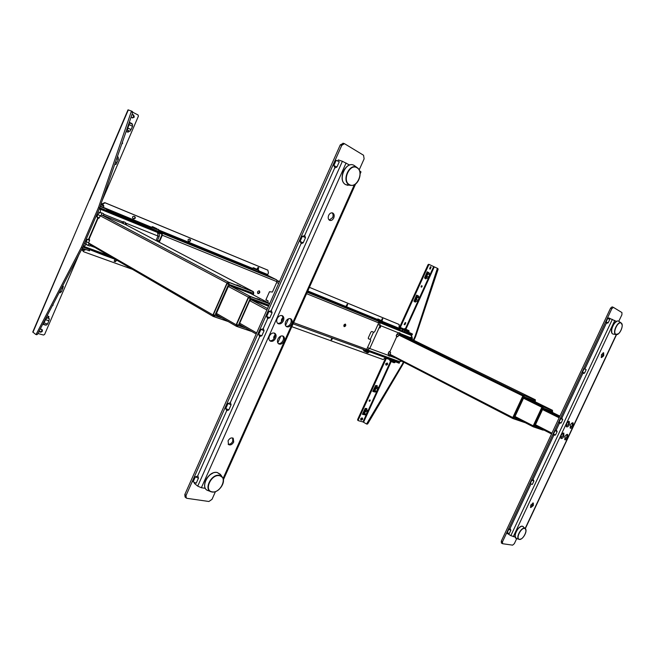 <?xml version="1.0" encoding="UTF-8"?>
<svg xmlns="http://www.w3.org/2000/svg" width="655" height="655" viewBox="0 0 655 655"><rect width="100%" height="100%" fill="white"/><g stroke="black" fill="none" stroke-linecap="round" stroke-linejoin="round"><path stroke-width="0.98" d="M157.347 240.762L157.266 241.204M222.299 318.125L215.053 315.644L213.997 316.668L213.35 314.596L213.776 316.561M213.997 316.668L228.055 321.458M215.053 315.644L213.407 314.629L227.097 283.59L229.07 282.477L253.108 291.688L229.013 282.444L227.031 283.558L213.35 314.596M214.938 315.276L228.628 284.245L227.031 283.558M253.534 293.727L253.051 291.655M216.51 315.178L218.197 315.759M251.323 293.833L251.037 293.293M228.628 284.245L253.043 293.219L253.108 291.688M253.043 293.219L253.649 293.727L253.141 294.791L253.649 293.727M251.88 294.128L251.274 293.383L230.192 285.359L228.366 286.391L216.379 313.565L216.911 315.44L218.745 316.07M268.673 305.934L251.553 299.54L249.719 300.604L239.632 323.373L239.836 325.101M245.846 328.106L238.264 325.535L237.208 326.558L251.667 331.455M237.208 326.558L236.643 324.495L248.482 297.779L250.472 296.625L269.606 303.83M269.614 303.814L250.374 296.568L248.384 297.73L236.553 324.438L236.979 326.444M238.264 325.535L250.382 298.189L250.374 296.568M239.738 325.003L241.466 325.592M240.148 325.281L242.039 325.92M249.981 298.418L248.384 297.73M238.15 325.117L236.553 324.438M99.47 208.323L100.371 208.757L99.413 208.454M156.324 231.895L153.794 230.871M100.461 208.609L99.535 208.167M236.84 284.917L240.639 286.513L236.84 284.917M256.948 298.615L259.994 299.769L256.948 298.615M268.091 306.024L250.808 299.54M239.484 324.454L256.179 334.025M269.655 303.724L249.899 296.273L248.36 297.165L236.136 324.774L236.57 326.362L251.774 331.512M250.505 293.399L229.422 285.359L249.899 296.273M216.24 314.621L236.299 326.206M253.747 292.924L253.338 291.663L228.538 282.158L227.015 283.009L212.94 314.932L213.391 316.496L228.194 321.54M98.037 218.303L89.096 239.091M122.133 223.06L104.047 215.806M91.127 245.24L89.637 245.985L90.857 245.085M87.565 245.224L89.121 244.069L88.63 242.677L89.612 240.393L87.238 239.329L86.255 241.613C85.707 243.308 86.141 244.511 87.565 245.224L89.637 245.985M87.238 239.329L89.367 239.206L89.612 240.393M123.476 223.707L122.133 223.093L122.076 222.479L123.296 221.611L123.476 223.707L125.604 224.575M126.677 225.14L125.269 222.405L123.296 221.611M99.282 217.919L98.332 218.434L96.899 216.854L99.282 217.919L100.264 215.626L101.648 214.955L103.703 215.782L103.547 213.653L103.703 215.782M103.547 213.653L101.492 212.826C99.945 212.4 98.741 212.973 97.89 214.553L96.899 216.854M520.078 420.043L514.093 417.767L523.869 396.774L535.34 400.909L535.291 399.82L535.209 401.81M524.074 396.611L524.025 395.505L535.291 399.82L523.967 395.481L522.87 396.332L513.094 417.333L513.274 418.643M524.942 422.541L513.192 418.619M514.887 417.603L516.246 418.07M514.109 417.996L513.25 418.643M514.093 417.767L513.152 417.366L522.927 396.365L523.869 396.774M534.66 401.54L524.549 397.38L523.542 398.174L514.969 416.564L515.059 417.751L516.754 418.332M551.805 412.11L543.584 408.72L542.569 409.531L535.422 424.825L535.487 426.02L537.215 426.61M540.711 428.403L534.529 426.045L542.913 408.106L552.492 411.446L552.46 410.366L543.003 406.796L541.914 407.672L533.522 425.611L533.604 426.904M552.492 411.446L552.37 410.317L543.003 406.796M543.838 430.008L533.645 426.937L533.612 425.66L541.996 407.713L543.093 406.837L543.126 407.934M542.913 408.106L541.914 407.672M534.529 426.045L533.522 425.611M535.315 425.873L536.682 426.339M380.858 326.1L380.031 327.926L380.858 326.1M380.727 322.989L378.819 322.547M380.547 326.092L379.777 327.656M550.798 411.61L543.208 408.769M550.781 411.602L559.927 416.113L550.781 411.602M552.558 410.423L542.717 406.608L541.881 407.287L533.211 425.832L533.236 426.814L543.175 430.163M546.45 407.803L544.215 406.853L546.45 407.803M533.669 401.056L524.164 397.438M535.438 399.943L523.681 395.293L522.837 395.956L512.783 417.546L512.824 418.52L524.745 422.557M396.717 336.695L389.987 351.498M528.446 396.93L526.227 395.98L528.438 396.938M409.743 338.406L400.606 334.738M410.759 338.889L409.752 338.43L410.39 337.284L410.759 338.889L411.831 339.323M411.995 339.405L411.422 337.702L410.39 337.284M397.896 336.539L396.987 336.817L396.218 335.786L397.896 336.539L399.46 334.361L400.516 334.787L400.156 333.158L399.091 332.732L396.963 334.156L396.218 335.786M400.156 333.158L400.287 333.755M390.159 355.952L390.945 355.559M390.036 355.084L390.626 352.537L388.947 351.784L388.21 353.413L388.603 355.804L389.676 356.197M388.947 351.784L389.766 351.399L390.626 352.537M259.126 290.779C259.691 292.195 259.233 293.08 257.743 293.424M259.29 290.82L259.372 290.861C260.223 292.359 259.781 293.284 258.045 293.62L257.955 293.579C257.112 292.073 257.554 291.156 259.29 290.82M267.019 275.354L265.242 274.478M234.465 262.082L232.558 261.148M103.875 209.543L100.845 208.224M100.813 208.29L99.675 207.832M267.518 270.007L104.775 202.641L101.623 203.992M259.012 270.998L267.715 274.56L268.468 272.848L267.821 270.155L105.201 202.862L102.049 204.213M256.899 269.066L258.054 267.445L258.75 267.731L258.037 269.655M258.438 267.6L257.636 269.442M189.876 239.329C190.392 240.508 190.024 241.155 188.779 241.261L188.247 241.04M190.122 239.427L190.171 239.452C190.892 240.598 190.58 241.277 189.221 241.482L188.403 241.138C187.682 239.992 187.993 239.312 189.352 239.116L190.122 239.427M134.611 216.543C135.208 217.812 134.824 218.492 133.448 218.582L132.793 218.311M132.891 218.377L132.957 218.418C132.138 217.173 132.474 216.453 133.964 216.273L134.881 216.658C135.708 217.902 135.372 218.614 133.882 218.803L133.448 218.582M133.882 218.803L133.022 218.451M267.715 274.56L267.862 275.46L266.962 275.1M161.826 233.205L120.643 216.453L120.291 217.272L161.482 233.991L161.883 233.213L161.326 232.926L162.088 233.221L162.309 235.243L159.263 242.252M161.572 233.057L162.088 233.229L161.523 233.909M99.544 208.143L120.291 217.272M103.932 209.403L120.602 216.428L120.25 217.247M103.58 210.239L103.908 209.469M156.267 230.699L152.967 229.25M267.756 300.71L265.946 299.679L269.483 291.729L272.406 292.056L277.016 281.699L276.713 279.865L267.862 275.46M158.813 242.014L161.859 235.014L161.752 233.999M267.707 300.686L265.938 300.015M132.49 269.352L84.102 251.938L82.759 250.415M82.374 250.284L83.537 251.635M116.836 260.231L115.329 261.705L114.306 261.32L114.862 259.192M116.418 259.986L114.903 261.46L114.126 261.173M115.386 259.388L103.924 255.213L104.276 254.402L103.875 255.196L87.074 248.613L87.025 247.582M111.121 256.899L104.276 254.402M104.227 254.386L87.426 247.786M84.356 243.488L86.427 244.323L83.807 246.403L83.218 246.157M87 248.581L83.144 246.305M268.165 300.923L267.756 302.528M234.474 262.049L232.59 261.288M234.351 261.779L232.64 261.083M267.027 275.321L265.275 274.609M266.912 275.059L265.316 274.412M344.243 326.648L344.178 326.616C343.515 325.314 343.916 324.479 345.381 324.127L345.439 324.151C346.102 325.453 345.709 326.288 344.243 326.648M316.922 295.7L315.333 294.906M370.157 339.38L368.446 338.782L368.306 337.833L370.935 332.036L371.794 331.471L373.849 332.273L374.701 331.717L378.705 322.882L378.615 321.433M370.091 339.347L368.315 338.676M396.119 360.856L398.322 361.724L398.527 361.282M291.819 326.689L383.2 359.579L385.459 357.565M331.062 339.626L331.938 337.98L332.543 338.209L331.717 339.88L331.168 339.683M332.249 338.095L331.283 339.65L331.717 339.88M367.275 352.513L366.685 352.439M367.815 352.693L366.595 352.259M367.168 350.204L366.89 350.818L390.601 359.431L390.871 358.85L366.505 349.876L366.227 350.482L365.465 350.155M396.291 360.479L390.888 358.85L390.626 359.439L396.021 361.061L396.087 360.365M366.341 350.228L367.021 350.523M367.087 350.368L366.423 350.057M366.227 350.482L366.89 350.818M366.571 349.598L367.971 350.106M399.042 361.445L398.093 361.101M293.096 323.832L365.351 350.122L366.718 349.336L370.705 340.534L370.542 339.577M410.791 334.369L410.579 334.836L408.442 333.796M398.78 324.323L309.406 287.332L399.182 324.512L399.001 328.949L382.471 322.203M399.927 329.326L399.001 328.949M346.389 305.893L347.158 304.182L347.715 304.411L346.921 306.114L346.331 305.869M347.387 304.272L346.241 305.795M382.242 318.649L382.757 318.862L381.996 320.483L381.48 320.27L382.242 318.649M382.414 318.723L381.554 320.27L381.996 320.483M378.852 322.17L379.294 321.638L403.333 331.463L403.062 332.052L403.349 331.471L408.605 333.436M378.402 321.253L379.294 321.638M379.016 322.244L379.687 322.563L379.965 321.957M379.687 322.563L411.348 335.475L408.352 334.025L408.589 333.477M379.122 322.031L379.794 322.342M379.753 322.416L379.081 322.113M408.392 333.911L410.579 334.836M380.702 322.063L378.172 320.917M345.185 324.086L343.981 326.452M315.366 295.028L316.815 295.413L315.399 294.84M272.21 297.968L272.66 296.952M277.171 280.545L279.529 281.503M121.74 144.084L122.567 143.412L122.403 142.168M131.066 117.163L132.556 117.966L134.308 117.098L133.669 115.002L132.048 114.314M132.179 117.785L133.628 116.844L132.99 114.748L133.669 115.002M52.244 305.942L53.096 305.214L53.08 304.329M82.98 247L83.496 247.303M84.708 247.23L84.52 247.672M78.829 254.844L44.63 334.435L43.517 335.024L37.908 333.501M47.741 317.912L48.388 316.275L48.978 316.709L48.429 318.109M43.95 323.03L43.426 322.882L43.942 323.038M42.804 324.086L46.341 325.093L47.627 323.979L48.814 320.663M48.904 320.729L45.482 319.746L43.983 322.956L42.812 324.069M46.276 317.487L49.362 318.764L46.276 317.487M46.816 318.027L45.498 319.714L48.912 320.688L49.362 318.764M38.874 331.643L40.446 332.167C42.305 331.938 42.845 331.07 42.067 329.547L40.258 328.982M38.964 331.471L39.857 331.717C41.486 331.643 42.108 330.857 41.732 329.367M60.186 292.777L59.245 292.482L60.186 292.777L61.521 291.639L62.692 288.282M61.586 287.971L62.806 288.364M62.716 285.858L63.273 286.374L62.544 286.137M63.273 286.374L62.814 288.323L61.611 287.938M48.978 316.709L47.144 315.743M35.82 334.435L37.491 334.296L82.587 247.606L99.617 207.971L132.678 112.504L132.564 111.62L131.499 111.08L132.564 111.62M37.491 334.296L35.706 334.427L32.775 331.995M116.123 162.391L116.565 162.596M116.696 158.657L118.318 159.402L116.803 162.661M100.141 206.472L107.256 209.346L100.223 206.235M99.699 207.75L106.298 210.443M132.744 112.242L138.058 114.969L138.41 116.164L102.344 200.102M89.457 199.791L32.955 332.298M89.448 199.8L128.02 109.835L131.467 111.055L98.487 207.512L99.617 207.971M132.146 114.314L132.99 114.748M117.826 156.995L117.278 156.971M129.133 124.597L132.539 126.3L131.016 129.567L127.807 127.979L129.133 124.597L129.133 122.739M132.539 126.3L132.457 124.352L129.15 122.69L132.457 124.352M128.699 123.983L129.248 124.253L128.707 123.967M127.373 127.831L131 129.6L129.862 131.344L126.644 129.927M127.316 127.979L127.733 128.184M129.862 131.344L127.471 130.165L127.782 128.053M126.751 130.009L127.471 130.165M128.118 130.689L127.545 131.917L128.224 132.179L128.773 131.008M128.224 132.179L126.063 131.606M115.501 162.112L116.786 162.694L116.164 164.208L114.822 164.077M118.318 159.402L118.252 157.421M36.32 333.976L81.441 247.189L82.587 247.606M98.487 207.512L81.441 247.189M89.293 250.742L82.235 248.278M89.498 249.49L82.825 247.058M86.689 247.827L87.303 248.081M369.101 400.934L369.633 400M370.173 400.794L370.083 399.959L369.199 400.5L369.297 401.335L370.173 400.794M361.503 420.092L362.649 419.282L362.526 418.144L361.83 417.931L360.684 418.741L360.807 419.88L361.503 420.092L360.88 419.716L362.019 418.905L362.092 418.005M386.499 365.146L387.621 364.377L387.473 363.165L385.721 363.705L385.869 364.917L386.499 365.146L385.852 364.802L386.974 364.033L387.007 362.993M422.09 286.669L421.951 285.719L421.173 286.235L421.312 287.185L422.09 286.669M421.075 286.808L421.509 285.801M403.431 329.793L400.582 328.63L400.311 327.443L428.722 264.956L429.352 264.555L437.384 268.313L415.065 336.285L413.346 340.06M402.833 330.759L403.234 329.883L404.806 330.488M400.582 328.63L403.234 329.883M429.164 264.53L428.042 264.677L399.648 327.123L400.189 329.498M428.042 264.677L428.722 264.956M404.741 331.307L404.217 330.259M427.191 271.784L424.53 277.925L425.824 278.899L426.536 277.884M425.856 277.204L427.846 278.391L428.575 277.106L426.733 276.214L426.569 277.417L425.856 277.204L427.297 273.634L426.667 272.93M427.207 271.792L428.935 272.848M427.281 272.202L427.977 273.921L426.741 276.189M426.97 276.279L428.583 277.081L429.696 274.781L429.402 273.274L427.633 272.39M425.93 277.581L427.175 278.187M427.846 278.391L427.134 278.178M426.135 278.711L425.455 278.424L425.881 277.54M405.208 322.555L404.266 324.569L404.847 324.815L405.789 322.8L405.208 322.555M404.135 324.471L405.248 322.571M430.572 266.798L429.639 268.837L430.22 269.131L431.113 267.076L430.499 266.773M429.729 268.886L430.335 266.749M416.596 295.077L413.944 301.194L415.262 302.127L415.95 301.153M417.325 300.039L416.138 299.499L415.966 300.727L415.262 300.498L416.58 301.431M415.262 300.498L416.695 296.944L416.081 296.224M416.613 295.086L417.374 297.247L416.367 299.597L417.996 300.342L419.11 298.041L418.365 296.085M415.335 300.874L416.555 301.423M417.26 301.652L417.988 300.367L416.343 299.646M415.573 301.93L414.902 301.627L415.286 300.825M437.589 268.984L438.121 269.262L437.417 268.329M376.682 391.281L374.856 390.707L375.954 388.423L377.673 388.972L376.682 391.281L375.454 392.009L373.686 391.444M396.226 360.618L399.566 362.346L399.173 363.214L393.892 361.232L391.772 359.791M399.566 362.346L395.112 360.733M366.677 423.998L367.709 423.867L403.054 364.065L402.489 363.861L366.563 423.982L362.976 421.935L358.367 420.682L358.228 420.002L386.54 357.957M358.228 420.002L357.597 419.618L385.787 357.687M376.912 386.966L377.247 385.68L375.618 385.476L372.777 391.42M377.313 386.024L376.674 385.664L376.207 386.753M366.268 414.165L364.426 413.641L365.515 411.373L367.25 411.864L366.268 414.165L364.991 414.844M364.426 413.641L362.395 414.304L364.385 414.73M366.096 410.349L367.725 410.513L367.258 411.839L365.531 411.348L366.096 410.349L365.498 409.899L363.517 413.452M365.498 409.899L367.201 410.12M366.44 410.136L365.842 409.694M367.127 410.063L367.725 410.513M366.489 409.883L366.841 408.564L365.195 408.392L362.395 414.304M366.915 408.892L366.276 408.523L365.777 409.686M357.597 419.618L358.162 420.412M376.535 387.4L378.148 387.604L377.681 388.947L375.97 388.399L376.535 387.4L375.929 386.966L374.218 390.347L373.514 390.347M375.929 386.966L377.607 387.22M377.542 387.171L378.148 387.604M372.801 391.428L374.856 390.707M357.736 420.297L358.244 420.608M403.357 361.969L402.489 363.861M438.121 269.262L415.622 336.514L415.065 336.285M403.054 364.065L403.889 362.24M413.878 340.33L415.622 336.514M428.673 264.276L429.312 264.538M408.663 332.183L412.47 334.025L412.077 334.901L407.688 333.108L408.09 332.232L412.47 334.025M407.336 331.643L404.986 330.759L408.09 332.232M285.67 321.671C287.095 319.091 288.814 318.142 290.828 318.838C292.31 319.869 292.613 321.548 291.737 323.873C290.312 326.46 288.593 327.402 286.571 326.698C285.105 325.666 284.802 323.988 285.67 321.671M290.271 318.625C291.344 319.779 291.491 321.351 290.714 323.316C289.518 325.584 287.979 326.599 286.096 326.354M277.188 318.592C278.629 315.98 280.381 315.03 282.428 315.743C283.942 316.791 284.254 318.494 283.378 320.835C281.928 323.455 280.176 324.397 278.121 323.676C276.623 322.62 276.312 320.925 277.188 318.592M281.879 315.53C282.976 316.701 283.132 318.289 282.346 320.279C281.142 322.579 279.57 323.595 277.638 323.333M269.385 336.105C270.867 333.452 272.644 332.494 274.732 333.239C276.181 334.287 276.484 335.95 275.616 338.226C274.134 340.895 272.349 341.844 270.253 341.083C268.82 340.035 268.525 338.381 269.385 336.105M274.183 333.018C275.231 334.173 275.37 335.72 274.601 337.652C273.356 339.994 271.751 341.018 269.786 340.723M277.933 339.012C279.398 336.383 281.142 335.434 283.189 336.162C284.622 337.186 284.909 338.831 284.049 341.091C282.583 343.728 280.823 344.677 278.776 343.932C277.36 342.909 277.081 341.271 277.933 339.012M282.641 335.941C283.664 337.079 283.787 338.61 283.026 340.518C281.806 342.835 280.234 343.85 278.301 343.58M228.071 440.823C229.569 438.26 231.289 437.401 233.221 438.236L233.712 442.027C232.214 444.589 230.486 445.449 228.546 444.606L228.071 440.823M232.689 437.966L232.754 441.331C231.534 443.558 229.987 444.508 228.128 444.18M328.638 215.364C329.694 213.342 331.029 212.539 332.634 212.949C334.23 213.89 334.599 215.56 333.747 217.968C332.683 219.998 331.34 220.8 329.735 220.375C328.155 219.441 327.787 217.771 328.638 215.364M332.052 212.818C333.223 213.939 333.42 215.511 332.65 217.534L329.219 220.08M205.408 488.36L201.372 487.721L197.728 486.141L194.355 483.398L194.732 482.547M197.671 475.931L226.867 410.317M230.265 402.686L259.781 336.367M263.204 328.663L267.772 318.395M271.203 310.683L301.112 243.48M304.575 235.685L334.803 167.77M337.784 161.073L338.291 159.918L342.393 161.286L349.639 165.06M219.073 489.457L217.951 490.325M359.579 170.881L360.995 171.905L360.119 173.87M277.794 342.868L280.815 336.089M285.514 325.56L288.552 318.772M215.462 491.61L212.015 499.339L208.912 501.493L187.027 498.34L186.282 498.021L186.028 495.524L341.779 145.345L344.432 143.658L363.55 155.243L364.123 158.854L359.169 169.948M343.277 143.339L340.289 144.87L184.816 494.517L185.078 497.006L186.282 498.021M275.084 335.114C273.774 336.212 273.413 337.399 274.011 338.684M282.845 317.855C281.494 318.903 281.093 320.099 281.65 321.458M336.154 160.328L333.821 165.592L336.94 167.017L339.282 161.76L336.154 160.328M336.94 167.017L335.049 167.885L333.821 165.592M304.829 235.8L305.508 237.642L302.389 236.234L304.829 235.8M304.288 235.554L304.845 235.808M302.389 236.234L300.072 241.441L303.191 242.849L305.508 237.642M303.191 242.849L301.357 243.594L300.072 241.441M267.502 318.273L266.691 316.488L269.794 317.88L267.502 318.273M269.794 317.88L272.087 312.73L268.984 311.338L266.691 316.488M268.984 311.338L271.457 310.789L272.087 312.73M259.511 336.236L258.684 334.484L261.787 335.868L259.511 336.236M261.787 335.868L264.071 330.734L260.968 329.35L258.684 334.484M260.968 329.35L263.449 328.777L264.071 330.734M197.916 476.038L198.449 478.166L195.362 476.824L197.916 476.038M195.362 476.824L193.127 481.851L196.213 483.193L198.449 478.166M230.511 402.792L231.084 404.839L227.997 403.472L230.511 402.792M227.997 403.472L225.738 408.556L228.824 409.915L231.084 404.839M228.824 409.915L227.318 410.513L226.384 410.104L225.738 408.556M345.734 167.77C343.114 170.775 341.951 174.271 342.221 178.266M212.556 473.311C208.495 475.342 205.924 478.559 204.835 482.964M570.366 425.046C571.266 423.359 572.183 422.631 573.092 422.852L573.117 426.045C572.216 427.731 571.307 428.46 570.39 428.231L570.366 425.046M572.552 422.794L572.2 425.586L570.014 427.83M566.542 423.654C567.451 421.959 568.368 421.222 569.293 421.452L569.326 424.669C568.417 426.364 567.5 427.093 566.567 426.863L566.542 423.654M568.745 421.394L568.409 424.211L566.198 426.47M561.057 435.321C561.982 433.602 562.907 432.865 563.849 433.102L563.873 436.279C562.956 437.99 562.023 438.727 561.081 438.49L561.057 435.321M563.3 433.037L562.956 435.812L560.713 438.089M564.921 436.631C565.838 434.928 566.755 434.191 567.68 434.421L567.697 437.573C566.78 439.276 565.863 440.013 564.938 439.783L564.921 436.631M567.132 434.363L566.78 437.114L564.569 439.374M530.755 505.038L533.334 503.015L533.317 505.578L530.738 507.6L530.755 505.038M532.777 502.958L532.433 505.062L530.411 507.142M601.429 354.609L603.673 352.767L603.73 355.788L601.478 357.63L601.429 354.609M603.099 352.767L602.78 355.387L601.102 357.221M509.999 528.626L530.992 483.881M533.031 479.525L553.819 435.215M556.226 430.081L559.444 423.236M561.851 418.095L582.827 373.391M584.85 369.068L606.374 323.185M515.141 537.01L510.834 535.651L507.936 533.841M609.084 318.093L616.429 321.433M566.108 438.22L567.197 435.911M571.528 426.692L572.617 424.383M516.721 538.574L514.347 543.642L512.636 545.157L502.614 543.716L502.442 541.898L611.835 308.652L613.391 307.367L621.931 312.55L621.914 314.744L618.77 321.302C615.143 318.764 608.847 332.175 612.818 333.993L616.085 334.582M613.309 307.342L612.106 306.876L610.55 308.161L501.288 541.161L501.46 542.987M560.77 436.066L562.399 433.504M566.198 424.563L567.779 421.926M609.044 318.076L609.772 319.386L607.717 318.453L609.044 318.076M607.717 318.453L606.08 321.933L608.143 322.866L609.772 319.386M608.143 322.866L606.596 323.292L606.08 321.933M584.129 368.74L582.508 372.196L584.563 373.121L586.184 369.666L584.129 368.74M584.563 373.121L583.048 373.489L582.508 372.196M559.321 423.179L559.1 422.098L561.147 423.015L559.321 423.179M561.147 423.015L562.751 419.585L560.705 418.668L559.1 422.098M560.705 418.668L561.736 418.037L562.751 419.585M553.704 435.157L553.475 434.093L555.522 435.01L553.704 435.157M555.522 435.01L557.127 431.588L555.08 430.671L553.475 434.093M555.08 430.671L556.447 430.179L557.127 431.588M510.22 528.724L510.851 530.206L508.812 529.306L510.22 528.724M508.812 529.306L507.224 532.679L509.262 533.579L510.851 530.206M509.262 533.579L507.404 533.604L507.224 532.679M533.252 479.624L533.907 481.065L531.86 480.156L533.252 479.624M531.86 480.156L530.272 483.562L532.31 484.471L533.907 481.065M616.797 321.343C612.793 324.225 611.148 328.04 611.876 332.797M521.413 526.301C517.204 528.511 515.125 532.04 515.182 536.895M100.264 206.12L103.375 207.283L103.842 206.03M150.945 228.186L158.412 231.469L158.862 230.273L158.436 229.25M252.134 269.099L258.627 271.997L258.709 270.048M392.623 360.569L390.061 359.235M403.415 329.768L408.802 332.208L408.908 330.595M377.141 319.231L376.674 320.148L382.283 322.661L382.397 320.983M228.988 284.041L229.013 282.444M253.133 293.587L252.707 294.562M250.382 298.189L269.008 305.173M99.282 208.765L157.601 232.492L157.978 236.046L159.222 236.463C159.763 234.809 159.28 233.516 157.773 232.566L156.905 232.132M97.955 211.852L100.002 212.719C100.665 210.902 100.575 209.657 99.724 209.002L99.241 208.855M156.021 240.549L157.978 236.046L126.325 223.314M122.575 221.799L103.932 214.3M97.669 218.14L88.728 238.928M90.071 245.666L94.893 247.434M256.662 332.936L239.697 323.226M266.896 309.93L249.694 300.67M267.518 308.521L250.791 299.548M236.136 324.774L216.445 313.418M248.36 297.165L228.341 286.456M250.423 293.358L269.721 303.568L250.341 293.317M260.051 299.81L258.979 299.237M253.256 291.631L125.449 224.501L125.269 222.405M213.112 316.332L88.867 243.906M212.94 314.932L86.255 241.613M227.015 283.009L97.89 214.553M228.538 282.158L101.648 214.955L101.492 212.826M535.34 400.909L535.078 401.744M543.707 429.942L543.183 430.171M534.537 426.307L533.694 426.954M552.509 411.7L552.222 412.314M366.62 349.516L367.357 349.885L369.748 348.517L367.52 347.559M367.357 349.885L366.694 349.385M398.289 332.756L380.187 325.478L379.564 322.571L411.299 335.45L411.938 338.25L412.404 338.406L411.577 335.63M399.394 361.568L401.458 360.987M377.968 324.495L380.187 325.478L369.748 348.517L388.063 355.256M390.167 356.033L396.07 358.203M409.973 337.464L400.344 333.583M370.247 339.429L373.546 332.159M551.559 433.962L535.241 425.603L551.559 433.962M551.928 433.168L535.462 424.743M559.141 417.8L542.545 409.58M559.558 416.899L543.167 408.802M533.203 426.79L514.805 417.325L533.236 426.814M533.211 425.832L515.01 416.482M541.881 407.287L523.509 398.224M542.717 406.608L524.131 397.454M533.653 401.04L552.419 410.267L533.629 401.032M512.791 418.504L389.962 355.043M512.783 417.546L388.21 353.413M522.837 395.956L396.963 334.156M523.681 395.293L399.46 334.361L399.091 332.732M535.266 399.738L411.79 339.306L411.422 337.702M388.603 355.804L390.028 355.084M105.201 202.862L104.775 202.641M267.821 270.155L267.371 269.934M189.221 241.482L188.779 241.261M102.778 207.127L158.87 230.257M158.911 230.077L252.511 268.345M265.275 274.404L258.725 271.743M252.15 269.058L234.4 261.82M232.59 261.075L158.625 230.912M151.108 227.85L107.027 209.87M276.713 279.865L162.088 233.221M115.329 261.705L114.903 261.46M277.016 281.699L162.309 235.243M366.931 352.529L367.365 352.758M398.698 324.282L399.141 324.495M376.797 319.894L316.864 295.446M315.358 294.832L307.49 291.622M307.793 290.943L377.116 319.28M382.692 321.564L398.829 328.155M346.479 305.893L346.921 306.114M378.344 321.22L307.203 292.269M378.705 322.882L306.573 293.677M293.628 322.637L366.718 349.336M279.349 281.912L277.188 281.036M278.711 283.361L276.647 282.526M44.098 322.71L43.59 322.563M42.681 324.315L45.572 325.134M47.627 323.979L43.983 322.956M40.446 332.167L39.857 331.717M61.521 291.639L59.941 291.139M106.315 210.411L106.839 209.199M128.306 109.909L89.702 199.947M132.089 123.672L129.297 122.272M129.109 124.663L128.56 124.393M115.648 164.454L114.936 164.266M117.916 157.216L117.294 156.93M117.9 156.725L117.441 156.512M131.589 111.939L132.678 112.504M88.974 250.718L89.473 249.547M409.162 331.307L400.311 327.443M402.014 330.39L402.407 329.514M428.968 272.717L427.191 271.825M427.977 273.921L429.696 274.781M404.184 324.495L404.847 324.815M431.113 267.076L430.433 266.798M418.471 296.33L416.678 295.503M418.398 295.954L416.596 295.118M417.038 295.7L418.823 296.527M417.374 297.247L419.11 298.041M405.322 328.884L433.602 266.741M405.944 329.121L434.216 267.011M393.892 361.232L394.22 360.52M395.088 360.782L394.719 361.601M386.27 358.334L389.856 359.636M376.879 387.195L376.273 386.761M372.81 391.403L374.709 391.993M362.976 421.935L390.601 361.232M363.582 422.205L391.191 361.544M367.709 423.867L367.127 423.703M406.861 332.74L407.263 331.864M405.191 330.865L404.798 331.741M342.393 161.286L197.728 486.141M346.086 162.98L201.372 487.721M223.085 478.486L354.355 184.751M359.939 172.24L360.348 171.34M340.289 144.87L341.779 145.345M186.028 495.524L184.816 494.517M356.975 167.492L354.314 165.543C346.094 160.09 337.038 180.42 345.783 184.677L350.949 185.422M349.164 184.841L351.858 185.447C358.531 185.488 363.034 172.175 357.72 168.032L356.926 167.459C349.483 162.53 341.271 180.968 349.164 184.841M349.426 184.636C356.631 189.172 364.45 171.692 356.959 167.77C349.737 162.989 341.763 180.878 349.426 184.636M222.209 476.922L220.882 475.014L217.313 472.542C208.347 470.429 199.423 488.605 208.388 490.693L210.574 491.545M222.675 477.593C226.073 482.76 218.311 493.297 212.056 492.003C218.271 493.264 226.04 482.669 222.675 477.593L219.441 475.366C211.328 473.475 203.222 489.956 211.336 491.848L212.015 491.995L211.336 491.848M212.245 491.856C220.53 493.534 228.014 476.791 219.458 475.702C211.139 473.827 203.508 490.947 212.245 491.856M612.359 319.37L510.834 535.651M614.791 320.475L513.242 536.707M525.163 528.47L616.314 334.615M610.55 308.161L611.835 308.652M502.442 541.898L501.288 541.161M622.135 325.044L621.267 323.038L618.779 321.302M621.087 322.915C617.804 320.623 612.089 332.781 615.675 334.427L618.377 333.78M615.88 334.304C619.073 336.433 624.542 324.815 621.128 323.136C617.952 320.909 612.4 332.707 615.88 334.304M525.261 528.569L522.477 526.227C518.351 525.154 512.235 537.747 516.508 538.508L518.948 539.319M525.965 530.779L525.408 528.716C527.848 531.082 522.682 540.146 519.333 539.425L521.175 538.918M525.408 528.716L524.549 528.241C520.815 527.283 515.272 538.697 519.137 539.384L519.137 539.384M519.489 539.319C523.222 540.17 528.528 528.888 524.59 528.47C520.864 527.537 515.477 539 519.489 539.319M100.976 204.065L103.302 204.892L101.091 203.738M100.714 204.819L103.85 206.006L103.375 204.933M157.175 228.841L152.509 226.638L157.175 228.841M151.518 227.015L152.738 226.712M257.824 269.762L253.501 267.723L257.824 269.762M252.65 268.067L259.044 270.916M253.681 267.78L252.642 268.083L252.126 269.115M84.822 250.251L81.728 250.046M85.256 249.375L84.847 250.202L81.711 249.293M394.957 362.502L394.048 362.739L390.257 361.036L393.27 362.461M395.309 361.814L394.965 362.469L389.684 360.062M368.74 352.439L367.791 352.685L363.861 350.933L366.939 352.39M369.15 351.637L368.757 352.406L363.247 349.909M408.417 330.431L404.553 328.622L408.417 330.431M404.659 328.654L403.406 329.776M381.84 320.803L377.869 318.936L381.84 320.803M377.992 318.977L377.133 319.247L382.659 321.728M159.222 241.073L157.798 240.508M157.675 240.017L157.691 241.433M83.259 246.141L83.807 246.403M108.722 255.499L83.856 246.427M159.214 236.48L157.175 241.163M156.995 232.165L157.773 232.566M256.171 334.042L239.509 324.471M236.422 326.296L216.306 314.662M253.338 291.663L125.531 224.534M213.243 316.43L88.99 243.996M98.332 218.434L97.554 218.082M552.64 411.741L552.345 412.372M367.406 349.901L399.534 361.625L401.826 361.175M412.396 338.414L412.02 339.249M512.824 418.52L389.995 355.067M535.291 399.746L411.79 339.306M397.012 336.826L396.48 336.588M400.303 333.411L400.623 334.811M389.946 356.14L391.027 355.599M267.895 270.188L267.445 269.966M83.734 251.766L83.324 251.52M399.182 324.512L398.739 324.299M293.088 323.84L365.351 350.122M46.341 325.093L42.796 324.102M63.396 286.44L62.847 285.94M36.877 334.746L35.73 334.435M107.248 209.354L106.724 210.582M115.002 164.282L115.689 164.47M70.609 243.75L32.75 332.044M89.407 250.824L89.882 249.711M437.384 268.313L437.925 268.583M365.081 414.885L363.238 414.361M375.454 392.009L373.62 391.428M367.144 424.145L366.595 423.99M404.986 330.759L404.594 331.627M355.616 183.949L223.388 479.796M344.432 143.658L342.942 143.191M267.412 318.24L268.108 318.551M259.396 336.195L260.133 336.523M226.384 410.104L227.318 410.513M347.928 185.34L345.717 184.661C336.899 180.33 345.938 160.057 354.298 165.535L354.527 165.674M351.858 185.447C358.604 185.471 363.083 172.232 357.72 168.032M208.388 490.693C199.308 488.499 208.2 470.364 217.239 472.484L220.473 474.4M616.551 334.615L525.318 528.626M502.426 543.65L501.28 542.921M613.391 307.367L612.106 306.876M609.117 318.101L608.667 317.896M559.288 423.171L559.714 423.359M553.663 435.149L554.105 435.346M507.404 533.604L508.018 533.874M613.309 334.173L612.769 333.976C608.7 332.044 614.93 318.739 618.762 321.294M616.289 334.607C619.835 335.172 624.19 325.052 621.267 323.038M516.508 538.508C511.866 533.62 519.595 525.768 522.412 526.186L523.296 526.62M151.51 227.039L150.928 228.21M390.012 359.218L389.668 360.094L390.257 361.036M363.443 349.426L363.861 350.933"/></g></svg>
